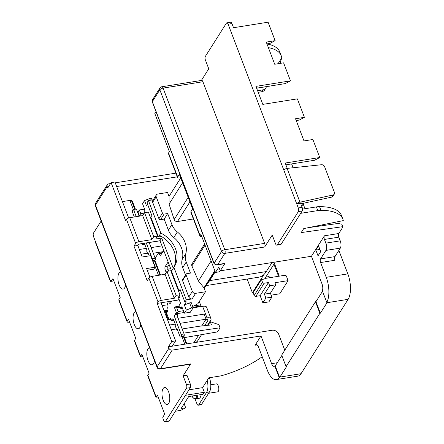 <?xml version="1.0" encoding="UTF-8"?>
<svg xmlns="http://www.w3.org/2000/svg" width="444" height="444" viewBox="0 0 444 444"><rect width="100%" height="100%" fill="white"/><g stroke="black" fill="none" stroke-linecap="round" stroke-linejoin="round"><path stroke-width="0.67" d="M120.646 272.044A8.614 3.702 -99.1 0 0 120.435 272.061A8.614 3.702 -99.1 0 0 119.103 284.815A8.614 3.702 -99.1 0 0 123.149 289.072A8.614 3.702 -99.1 0 0 125.569 284.931M149.567 347.78A8.614 3.702 -99.1 0 0 149.356 347.802A8.614 3.702 -99.1 0 0 148.024 360.556A8.614 3.702 -99.1 0 0 152.07 364.807A8.614 3.702 -99.1 0 0 154.49 360.667M135.814 311.76A8.614 3.702 -99.1 0 0 135.598 311.777A8.614 3.702 -99.1 0 0 134.266 324.531A8.614 3.702 -99.1 0 0 138.317 328.788A8.614 3.702 -99.1 0 0 140.737 324.647M163.187 400.272A8.614 3.702 -99.1 0 0 167.238 404.523A8.614 3.702 -99.1 0 0 168.57 391.769A8.614 3.702 -99.1 0 0 164.524 387.518A8.614 3.702 -99.1 0 0 163.187 400.272M281.829 355.55L275.502 365.54L274.775 366.011L279.176 377.544L279.653 377.467A18.837 8.097 80.9 0 0 279.914 377.084L286.558 366.589L286.075 366.666L281.668 355.122L315.468 301.731L319.88 313.281L286.075 366.666M275.025 365.612A5.383 2.314 80.9 0 1 274.109 366.311A5.383 2.314 80.9 0 1 271.578 363.653L277.272 362.742M257.115 344.921L255.111 345.238L261 335.942L271.578 363.653M255.111 345.238A5.383 2.314 80.9 0 1 256.027 344.544A5.383 2.314 80.9 0 1 258.558 347.202L267.377 370.29A18.837 8.097 -99.1 0 0 276.229 379.598A18.837 8.097 -99.1 0 0 279.176 377.544M284.776 350.211L278.627 334.11A5.383 4.368 32.3 0 0 272.067 330.258L172.244 346.192L175.608 340.881L161.055 302.78L157.22 303.396L158.058 302.07L148.89 278.055A2.692 1.066 -20.9 0 1 152.131 276.34L165.085 274.275L166.938 271.351L176.107 295.365L179.948 294.755L170.774 270.74L166.938 271.351M177.3 176.834L116.661 186.519M133.344 209.49L129.876 200.405L122.416 201.598M129.876 200.405A2.692 1.066 -20.9 0 1 131.546 200.777L134.787 209.263M131.663 201.077L132.273 200.977L135.398 209.163M138.744 214.03L138.306 214.102M231.94 23.56L228.105 24.176A2.692 1.154 -99.1 0 0 226.84 22.844L230.675 22.233A2.692 1.154 80.9 0 1 231.94 23.56L233.527 27.717L268.082 22.2L275.136 40.67L266.261 42.091L274.725 64.258L283.599 62.837L290.481 80.852L255.927 86.369L262.804 104.379L297.358 98.862L304.412 117.333L295.532 118.753L303.996 140.92L312.876 139.499L319.752 157.515L285.198 163.031L287.24 168.37M141.164 254.218L147.486 253.208M160.539 274.997L154.956 260.384M186.835 343.867L183.877 336.119M128.671 217.965L114.941 182.018L111.105 182.628L125.652 220.729L126.49 219.403A2.692 1.066 -20.9 0 1 129.731 217.693L142.691 215.623L144.539 212.698L153.713 236.713L157.548 236.103L148.379 212.088L144.539 212.698M171.567 270.968L160.018 240.72L138.661 244.133L137.818 245.46L142.23 257.004L150.627 255.666L155.034 267.21L146.637 268.553L149.922 277.15M183.749 333.111L220.102 327.783L217.499 331.901L184.443 337.601M220.102 327.783L218.909 324.658L210.251 321.706L211.472 324.903L199.134 326.268M186.502 388.25A2.692 1.154 -99.1 0 0 186.463 384.609L190.298 383.999A2.692 1.154 80.9 0 1 190.343 387.634L186.502 388.25L165.479 421.45A2.692 1.154 -99.1 0 1 165.024 421.8A2.692 1.154 -99.1 0 1 163.758 420.468L162.715 417.743L164.624 413.919L157.398 394.982L156.133 396.975A2.692 1.066 159.1 0 0 156.022 397.552L147.73 375.846A2.692 1.066 -20.9 0 1 147.846 375.269L149.106 373.276L141.875 354.345L140.348 356.515L134.482 341.147L134.56 340.476L140.498 356.033C140.099 356.687 140.593 356.937 141.98 356.776L142.757 356.654M134.56 340.476L135.703 338.178L128.471 319.247L127.212 321.24A2.692 1.066 159.1 0 0 127.101 321.817A2.692 1.066 159.1 0 0 128.771 322.183L129.548 322.061M127.101 321.817L118.809 300.111A2.692 1.066 -20.9 0 1 118.925 299.534L120.185 297.541L112.954 278.604L110.661 281.418L109.796 279.154A2.692 1.066 159.1 0 0 109.679 279.731A2.692 1.066 159.1 0 0 110.151 280.086M262.199 356.737A56.516 22.355 -20.9 0 1 222.677 375.385A13.453 5.322 159.1 0 1 219.275 376.151L208.819 377.822L202.592 387.651L204.357 392.268L203.097 394.261L188.7 396.559L181.13 408.513L185.692 407.786L180.83 410.35L175.413 411.216M101.154 220.99L93.529 233.033A2.692 1.154 -99.1 0 0 93.573 236.669L109.796 279.154M113.836 280.913L110.661 281.418M190.298 383.999L186.952 375.224L183.111 375.835L190.676 363.886A2.692 1.154 80.9 0 1 190.221 364.235L159.984 369.058A2.692 1.154 80.9 0 0 160.445 368.714L190.676 363.886M165.479 421.45L169.319 420.84L190.343 387.634M169.319 420.84A2.692 1.154 80.9 0 1 168.864 421.19L165.024 421.8M158.469 397.796L157.692 397.918A2.692 1.066 159.1 0 1 156.022 397.552M157.22 303.396L171.767 341.497L168.404 346.808L168.931 348.19A2.692 2.187 32.3 0 0 172.217 350.116L261 335.942M202.592 387.651L188.955 389.826M111.105 182.628L107.742 187.945L107.209 186.558A2.692 2.187 32.3 0 1 107.337 184.737A2.692 2.187 32.3 0 1 108.73 183.866L110.501 183.583M115.251 182.823L175.891 173.143M338.872 250.416L347.83 273.876A18.837 8.097 80.9 0 1 348.118 299.339L301.032 373.709A18.837 8.097 80.9 0 1 297.83 376.151L276.229 379.598M165.085 274.275L174.259 298.285L161.3 300.355A2.692 1.066 159.1 0 0 158.058 302.07M179.948 294.755L178.094 297.674L179.537 297.447L177.855 300.1L161.055 302.78M174.259 298.285L176.107 295.365M153.713 236.713L151.859 239.638L138.905 241.708A2.692 1.066 159.1 0 0 135.664 243.417L126.49 219.403M148.89 278.055L147.208 280.708L133.983 246.07L135.664 243.417M133.983 246.07L137.818 245.46M160.018 240.72L161.699 238.067L173.249 268.315M157.548 236.103L155.7 239.022L161.699 238.067M172.228 273.132L171.723 273.215M154.29 98.274L152.614 99.595L152.348 101.632L214.075 263.264C214.785 264.591 216.017 265.013 217.776 264.53L224.975 263.381L220.263 270.818L218.853 267.122L215.49 272.433L219.33 271.822L220.152 270.524M215.49 272.433L200.943 234.332L200.1 235.664A2.692 1.066 159.1 0 0 199.983 236.241L190.815 212.226A2.692 1.066 -20.9 0 1 190.931 211.649L192.613 208.991L179.387 174.359L177.705 177.012A2.692 1.066 159.1 0 0 177.589 177.589L168.42 153.574A2.692 1.066 -20.9 0 1 168.531 152.997L169.375 151.67L154.828 113.57L156.022 111.683M224.975 263.381A2.692 1.154 80.9 0 1 224.514 263.73L216.772 264.963L214.014 263.553A1.343 0.533 -20.9 0 1 214.075 263.264L221.556 251.448L159.834 89.81L152.348 101.632A1.343 0.533 -20.9 0 0 152.292 101.92L214.014 263.553M302.497 209.118L316.4 206.898A13.453 5.322 -20.9 0 1 319.541 206.627A56.516 22.355 -20.9 0 1 341.475 215.495L342.885 219.186A56.516 22.355 -20.9 0 1 343.295 220.613L303.724 228.599L301.199 232.584L342.746 226.684L341.808 224.214L338.184 223.437L308.219 227.694M342.746 226.684A56.516 22.355 -20.9 0 1 342.346 227.75A13.453 5.322 159.1 0 1 341.902 228.599L338.794 233.505A2.692 1.154 -99.1 0 0 338.833 237.146L340.248 240.837A5.383 2.314 80.9 0 1 340.326 248.113L334.948 256.61A2.692 1.154 -99.1 0 0 334.987 260.251L320.59 262.548L326.235 277.328L347.83 273.876M258.186 92.291L261.849 91.708L263.026 89.849A5.383 4.368 32.3 0 0 265.812 88.106A5.383 4.368 32.3 0 0 266.333 86.691M257.587 90.715L263.026 89.849M256.643 88.239L269.253 86.153M278.055 63.725L281.751 57.892L279.998 63.414M268.376 47.636A56.516 22.355 -20.9 0 1 281.224 55.755A56.516 22.355 -20.9 0 1 281.751 57.892M302.131 207.365A2.692 1.154 80.9 0 1 302.17 211L281.152 244.2A2.692 1.154 80.9 0 1 280.691 244.55L276.851 245.166A2.692 1.154 -99.1 0 0 277.311 244.816L298.329 211.616A2.692 1.154 -99.1 0 0 298.29 207.975L302.131 207.365L300.544 203.208L301.382 201.881L299.944 202.109A2.692 1.066 159.1 0 0 296.703 203.818L300.544 203.208M334.271 194.15L332.928 196.276A2.692 2.187 -147.7 0 1 331.668 197.125L333.011 194.999A2.692 2.187 32.3 0 0 334.271 194.15A2.692 2.187 32.3 0 0 334.399 192.33L324.603 166.683A2.692 2.187 32.3 0 0 321.456 164.735L287.068 168.398L299.944 202.109M228.105 24.176L283.827 170.108A2.692 1.066 -20.9 0 1 287.068 168.398M283.827 170.108L298.29 207.975M304.412 117.333L299.228 120.074L296.22 120.552M319.752 157.515L314.568 160.251L285.886 164.829M319.541 206.627L320.951 210.323A56.516 22.355 -20.9 0 1 342.885 219.186M201.376 80.453L208.752 68.809L205.4 60.034A2.692 1.154 -99.1 0 1 205.361 56.394L226.379 23.193A2.692 1.154 -99.1 0 1 226.84 22.844M281.224 55.755L279.814 52.059A56.516 22.355 159.1 0 0 266.966 43.939M220.263 270.818L311.449 256.26L324.398 235.803L338.794 233.505M320.951 210.323A13.453 5.322 159.1 0 0 317.81 210.595L316.4 206.898M300.699 213.325L317.81 210.595M202.908 81.74L163.076 88.101A2.692 1.154 80.9 0 0 161.81 86.769L201.643 80.408A2.692 1.154 80.9 0 1 202.908 81.74L264.63 243.373A2.692 1.154 80.9 0 1 264.668 247.014L272.239 235.059L275.585 243.834A2.692 1.154 -99.1 0 0 276.851 245.166M275.136 40.67L269.952 43.412L266.944 43.889M290.481 80.852L285.298 83.589L256.615 88.167M265.812 88.106L264.635 89.966A5.383 4.368 -147.7 0 1 261.849 91.708M315.828 250.077L318.52 245.832L320.723 251.604L318.032 255.849L315.828 250.077L319.896 249.428M322.527 291.27L315.95 301.659L320.357 313.203L327 302.708A18.837 8.097 80.9 0 0 327.245 302.297L326.767 302.375L322.361 290.842L322.111 291.242A5.383 2.314 80.9 0 0 322.028 283.966L311.449 256.26M315.95 301.659L315.468 301.731M168.404 346.808L172.244 346.192M320.357 313.203L319.88 313.281M326.767 302.375A18.837 8.097 -99.1 0 0 326.235 277.328M320.59 262.548A2.692 1.154 80.9 0 1 320.551 258.913L334.948 256.61M340.326 248.113L325.929 250.41L320.551 258.913M325.929 250.41A5.383 2.314 -99.1 0 0 325.846 243.134L340.248 240.837M338.833 237.146L324.436 239.444L325.846 243.134M324.436 239.444A2.692 1.154 80.9 0 1 324.398 235.803M186.463 384.609L183.111 375.835M171.356 329.753L176.407 328.943M171.767 341.497L175.608 340.881M270.019 86.025A5.383 4.368 -147.7 0 1 269.197 86.236M322.111 291.242L322.494 291.181M333.011 194.999L301.382 201.881M331.668 197.125L300.782 203.84M199.983 236.241A2.692 1.066 159.1 0 0 201.659 236.608L201.798 236.585M177.589 177.589A2.692 1.066 159.1 0 0 179.265 177.955L180.675 177.733M179.537 297.447L179.049 296.17M142.691 215.623L151.859 239.638M155.034 267.21L153.774 269.203L147.28 270.241M204.357 392.268L185.503 395.277M109.679 279.731L95.044 241.403A2.692 1.066 -20.9 0 1 95.16 240.826M185.692 407.786L184.149 403.746M210.251 321.706L207.981 325.291M180.025 323.354L206.049 319.197L201.848 325.835L182.173 328.976M175.236 324.114L169.553 325.025M167.788 304.728L162.143 305.627M193.029 307.281L199.745 306.21L200.583 304.878L193.59 305.999M167.233 310.206L164.086 310.706M200.583 304.878L199.295 301.509M167.66 311.333L164.513 311.832M167.149 312.188L164.791 312.565M196.736 307.254L197.136 306.626M206.049 319.197L204.112 314.119L178.083 318.27M170.757 319.441L167.61 319.946M160.045 240.798L149.162 242.535M141.836 243.706L138.606 244.222M161.988 245.876L151.104 247.613M146.315 248.379L139.361 249.489M164.136 251.504L153.252 253.241M275.502 365.54L274.775 366.011M275.252 365.934L279.653 377.467M161.81 86.769A2.692 2.692 0 0 0 159.957 87.99L152.614 99.595L152.292 101.92M264.668 247.014L224.836 253.374L217.776 264.53L216.794 264.963M270.402 293.19L264.402 294.144L265.901 298.068L271.9 297.114L270.402 293.19L275.696 284.82L274.903 282.745L288.101 280.636L286.43 276.246A1.343 1.093 32.3 0 0 284.787 275.286L264.913 278.46M275.313 262.027L264.569 279.004L261.449 279.504L253.124 292.651L254.179 295.421L262.504 282.273L261.449 279.504M262.504 282.273A1.343 1.093 32.3 0 0 264.147 283.233L268.465 282.545L269.702 285.781L275.696 284.82M271.262 277.445A15.34 12.449 -147.7 0 1 266.661 275.702M247.164 279.037L252.403 292.763L263.986 274.464A43.057 18.504 80.9 0 1 258.969 277.156L206.033 285.603M293.096 167.688L291.93 164.641A1.343 1.093 32.3 0 0 291.381 163.953M264.402 294.144L269.702 285.781M268.465 282.545L260.14 295.693L262.876 302.852L268.875 301.892L271.9 297.114M265.901 298.068L262.876 302.852M264.147 283.233L255.822 296.381L260.14 295.693M304.989 208.719L303.352 204.429M204.207 288.483L215.068 271.328M178.782 298.64L180.542 303.258L178.61 306.31L180.331 307.292L180.775 308.447L181.868 306.721L184.332 313.187L190.332 312.226L193.19 307.714L191.514 307.981L186.319 310.051L184.382 304.973L186.347 301.865L184.909 302.092L186.336 299.839L192.097 298.917A2.692 2.187 -147.7 0 1 188.817 296.992L192.346 291.414A2.692 2.187 32.3 0 0 195.626 293.34L192.097 298.917M144.333 213.026L143.917 211.927L145.01 210.201L142.541 203.735L144.522 200.599L149.717 198.529L150.366 200.238M140.781 215.928L140.759 213.658L139.344 209.962L144.6 209.124M140.759 213.658L144.289 213.092M139.544 216.123L138.001 212.088L139.344 209.962M184.082 312.526L176.795 313.686L178.144 311.56L183.394 310.722M180.331 307.292L176.734 307.87L175.008 306.887L174.503 307.686L176.795 313.686M176.734 307.87L178.144 311.56M182.423 308.186L180.775 308.447M184.332 313.187L186.319 310.051M180.542 290.67L179.049 290.986L171.467 271.129L173.904 267.277L186.336 299.839M214.824 270.69L203.968 287.845L205.467 291.769L195.626 293.34M184.382 304.973L189.571 302.902L191.514 307.981M193.19 307.714L191.253 302.636L189.571 302.902M192.713 306.46L197.896 303.724L205.467 291.769M193.395 218.975L177.483 221.517A2.692 2.187 -147.7 0 1 174.165 219.48L169.075 204.112L169.047 196.403L180.747 177.922M169.047 196.403L167.549 192.48L157.709 194.05A2.692 2.187 32.3 0 0 156.321 194.916A2.692 2.187 32.3 0 0 156.194 196.742L162.454 213.137A1.343 1.093 32.3 0 0 164.097 214.097L167.693 213.525L164.163 219.103L168.387 230.164L171.917 224.586A16.145 13.109 32.3 0 0 177.339 231.94L173.809 237.518A16.145 13.109 -147.7 0 1 168.387 230.164M167.693 213.525L171.917 224.586M184.909 302.092L180.059 289.394L179.049 290.986M153.241 199.778L148.424 200.549L160.856 233.106L159.424 235.364A26.246 21.306 -147.7 0 1 174.109 251.149A26.246 21.306 -147.7 0 1 173.26 268.293M161.438 236.474L158.414 236.957L150.832 217.099L151.842 215.507L146.992 202.803L148.424 200.549M186.219 262.032L182.689 267.615A16.145 13.109 -147.7 0 1 182.19 259.474L185.72 253.896A16.145 13.109 32.3 0 0 186.219 262.032L190.443 273.099L186.846 273.671A1.343 1.093 32.3 0 0 186.086 275.019L192.346 291.414M186.086 275.019L182.556 280.597L188.817 296.992M255.822 296.381A1.343 1.093 -147.7 0 1 254.179 295.421M253.124 292.651L252.403 292.763M271.156 295.16L279.781 293.784L288.101 280.636M147.48 204.079L146.464 205.683L144.522 200.599M159.424 235.364L158.414 236.957M203.968 287.845L198.44 281.013L191.88 265.878A2.692 2.187 -147.7 0 1 191.963 263.947L204.617 243.961M185.72 253.896A22.877 18.565 32.3 0 0 177.339 231.94M207.359 283.505A43.057 18.504 80.9 0 0 209.657 280.619L215.246 271.789M209.657 280.619L266.283 271.578L271.994 262.559M266.283 271.578A43.057 18.504 80.9 0 1 263.986 274.464M156.194 196.742L152.664 202.32L158.924 218.714L162.454 213.137M182.689 267.615L185.537 275.075M182.19 259.474A22.877 18.565 32.3 0 0 173.809 237.518M164.163 219.103L160.562 219.675A1.343 1.093 -147.7 0 1 158.924 218.714M152.664 202.32A2.692 2.187 -147.7 0 1 152.786 200.499L156.321 194.916M160.856 233.106A26.246 21.306 -147.7 0 1 174.309 266.666A26.246 21.306 -147.7 0 1 173.904 267.277M182.556 280.597A1.343 1.093 -147.7 0 1 182.617 279.687L186.147 274.109M182.595 182.756L169.075 204.112M198.44 281.013L211.116 260.989M152.048 199.967L151.398 198.263L149.717 198.529M175.008 306.887L178.61 306.31M304.19 203.102L303.097 204.834A1.343 1.093 -147.7 0 1 302.397 205.267L303.702 203.208M301.393 205.428L302.397 205.267M169.097 264.502L168.121 266.039A2.692 1.154 -99.1 0 0 168.165 269.68L168.698 271.068M166.195 272.522L165.285 270.141A2.692 1.154 80.9 0 1 165.246 266.5L168.121 266.039M162.898 251.704L160.833 254.956A2.692 1.154 80.9 0 1 160.378 255.306A2.692 1.154 80.9 0 1 159.113 253.974L159.069 253.863A1.343 0.577 -99.1 0 0 158.436 253.197L161.316 252.736A1.343 0.577 80.9 0 1 161.899 253.28M144.117 243.373L143.118 243.528L142.274 244.86L141.808 243.628M144.816 244.455L142.274 244.86M158.436 253.197A1.343 0.577 -99.1 0 0 158.208 253.369L155.145 258.203A1.343 0.577 80.9 0 1 155.172 260.04L154.751 260.706A1.343 0.577 80.9 0 1 154.523 260.883L152.73 261.166M168.126 261.954L165.246 266.5M152.392 260.284A1.343 0.577 -99.1 0 0 152.275 258.686L146.254 242.918M136.225 216.655L133.755 210.195A1.343 0.577 -99.1 0 0 133.122 209.529A1.343 0.577 -99.1 0 0 132.895 209.701L132.473 210.367A1.343 0.577 -99.1 0 0 132.495 212.188L134.321 216.961M143.989 243.279A2.692 1.154 80.9 0 1 144.838 244.511L147.042 250.283L146.625 250.949L147.858 254.179L148.279 253.518L149.184 255.894M149.134 242.457L155.15 258.225L152.275 258.686M133.122 209.529L136.003 209.069A1.343 0.577 80.9 0 1 136.635 209.734L139.105 216.195M148.496 254.079L147.858 254.179M205.628 318.087L207.009 317.865A6.46 2.553 -20.9 0 1 211.028 318.748A6.46 2.553 -20.9 0 1 210.75 320.13L207.448 325.347M201.559 334.648L197.047 341.78A2.692 1.154 -99.1 0 0 196.836 342.269M209.418 377.727A10.767 4.629 80.9 0 1 209.463 391.947L201.559 404.429A2.692 1.154 80.9 0 1 201.099 404.778L198.218 405.239A2.692 1.154 -99.1 0 0 198.679 404.889L206.582 392.407A10.767 4.629 -99.1 0 0 207.204 380.369M171.85 301.06L170.574 303.074A2.692 1.154 80.9 0 1 170.113 303.424A2.692 1.154 80.9 0 1 168.848 302.092L168.648 301.57M176.335 312.482L174.98 314.618L177.861 314.163A2.692 1.154 -99.1 0 0 177.9 317.799L184.077 333.96A1.343 0.577 80.9 0 1 184.094 335.781L183.672 336.447A1.343 0.577 80.9 0 1 183.444 336.619L180.564 337.079A1.343 0.577 -99.1 0 0 180.797 336.902L181.213 336.241A1.343 0.577 -99.1 0 0 181.196 334.421L175.025 318.259A2.692 1.154 80.9 0 1 174.98 314.618M178.316 313.447L177.861 314.163M193.118 307.831L202.603 306.316A6.46 2.553 -20.9 0 1 206.615 307.204L211.028 318.748M173.038 319.108L172.039 319.269L171.195 320.596L170.318 318.287L169.453 319.652M173.737 320.191L171.195 320.596M205.872 319.48L205.999 319.458A3.23 1.276 -20.9 0 1 208.008 319.896A3.23 1.276 -20.9 0 1 207.87 320.59L204.662 325.657M195.033 398.879L196.958 403.907A2.692 1.154 -99.1 0 0 198.218 405.239M193.956 342.729A2.692 1.154 80.9 0 1 194.167 342.241L197.047 341.78M198.651 335.153L194.167 342.241M168.348 319.824L166.3 314.474A6.46 2.553 -20.9 0 1 166.578 313.087L169.103 319.708M166.744 301.876L167.588 304.084A2.692 1.154 80.9 0 1 167.632 307.725L166.789 309.052L167.671 311.361L166.578 313.087M172.039 319.269A2.692 1.154 80.9 0 1 172.494 318.92A2.692 1.154 80.9 0 1 173.759 320.252L175.968 326.024L175.547 326.684L176.779 329.92L177.2 329.254L179.931 336.413A1.343 0.577 -99.1 0 0 180.564 337.079M171.528 301.11L171.639 301.393M177.417 329.82L176.779 329.92M208.613 393.284L217.627 391.847A4.035 1.737 -99.1 0 0 218.254 385.869A4.035 1.737 -99.1 0 0 216.356 383.871L210.789 384.765M192.036 396.026A13.453 13.453 0 0 0 192.23 396.387L192.23 396.387A7.076 3.041 -99.1 0 0 196.148 397.63A7.076 3.041 -99.1 0 0 196.92 395.249M197.891 395.093A7.537 3.241 -99.1 0 1 195.749 398.884L198.984 398.368A7.537 3.241 -99.1 0 0 201.121 394.577M158.486 275.324L153.058 261.116M172.217 350.116L160.445 368.714A2.692 2.187 32.3 0 1 157.159 366.788L168.931 348.19M107.209 186.558L95.438 205.15L157.159 366.788A2.692 1.066 159.1 0 0 157.048 367.366A2.692 2.692 0 0 0 159.984 369.058M168.531 152.997L177.705 177.012M190.931 211.649L200.1 235.664M159.957 87.99A2.692 2.187 32.3 0 0 159.834 89.81A2.692 1.066 159.1 0 1 163.076 88.101L224.797 249.733L264.63 243.373M279.914 377.084L301.032 373.709M348.118 299.339L327 302.708M118.925 299.534L127.212 321.24M147.846 375.269L156.133 396.975M184.782 344.194L181.979 336.852M277.311 244.816L281.152 244.2M302.17 211L298.329 211.616M152.131 276.34L161.3 300.355M129.731 217.693L138.905 241.708M224.797 249.733A2.692 1.154 80.9 0 1 224.836 253.374A2.692 2.187 -147.7 0 1 221.556 251.448A2.692 1.066 159.1 0 1 224.797 249.733M95.327 205.727A2.692 1.066 159.1 0 1 95.438 205.15A2.692 2.187 -147.7 0 1 95.565 203.33A2.692 2.692 0 0 0 95.327 205.727L157.048 367.366M176.007 283.028L175.674 283.561M189.904 201.898L177.483 221.517M164.097 214.097L160.562 219.675M154.512 228.138L154.845 227.611M155.694 229.826L155.356 230.358M174.165 219.48L188.173 197.364M205.045 245.082L191.88 265.878M278.56 276.279L273.942 264.191M168.165 269.68L165.285 270.141M155.172 260.04L152.464 260.473M152.681 261.039L154.751 260.706M136.635 209.734L133.755 210.195M161.805 253.424L159.069 253.863M159.113 253.974L161.721 253.557M207.442 319.475L207.87 320.59M202.603 306.316L207.009 317.865M181.196 334.421L184.077 333.96M177.9 317.799L175.025 318.259M184.094 335.781L181.213 336.241M180.797 336.902L183.672 336.447M168.848 302.092L171.456 301.676M198.679 404.889L201.559 404.429M209.463 391.947L206.582 392.407M183.422 336.624L186.225 343.961M159.929 275.097L154.501 260.883M107.337 184.737L95.565 203.33M274.425 263.436L279.282 276.162M175.813 282.523L175.48 283.05M170.69 268.67L167.982 269.103M195.749 398.884C193.973 398.734 192.796 397.902 192.23 396.387"/></g></svg>
